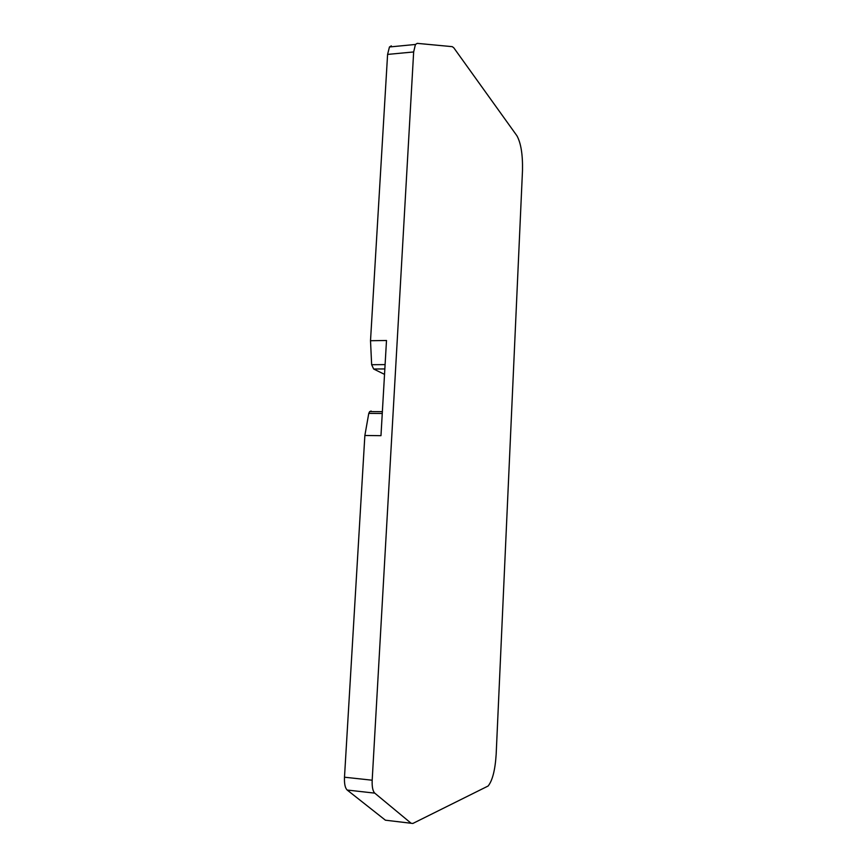 <?xml version="1.0" encoding="UTF-8"?>
<svg xmlns="http://www.w3.org/2000/svg" width="867" height="867" viewBox="0 0 867 867"><rect width="100%" height="100%" fill="white"/><g stroke="black" fill="none" stroke-linecap="round" stroke-linejoin="round"><path stroke-width="1.3" d="M371.174 411.045L369.678 411.597L368.768 413.407L364.866 435.483L344.492 777.211C344.221 783.779 345.12 788.06 347.201 790.043L385.403 820.193L412.833 823.466L488.132 786.011C492.478 780.571 495.155 770.015 496.162 754.366L522.498 170.42C522.812 154.597 520.948 143.033 516.905 135.74L453.799 47.804L452.26 46.655L417.222 43.361L415.434 44.466L413.657 51.955L372.181 780.213C371.921 786.835 372.777 791.138 374.761 793.132L411.121 823.26L385.403 820.193M384.536 374.371L373.655 369.017L371.65 364.714L385.1 364.606M391.331 45.864L389.456 46.97L387.592 54.415L370.512 340.72L371.65 364.714M370.512 340.72L386.498 340.493L380.971 435.678L364.866 435.483M387.592 54.415L413.657 51.955M344.492 777.211L372.181 780.213M347.201 790.043L374.761 793.132M384.85 368.941L373.655 369.017M368.768 413.407L382.26 413.483M389.456 46.97L415.434 44.466M369.678 411.597L382.369 411.662"/></g></svg>
